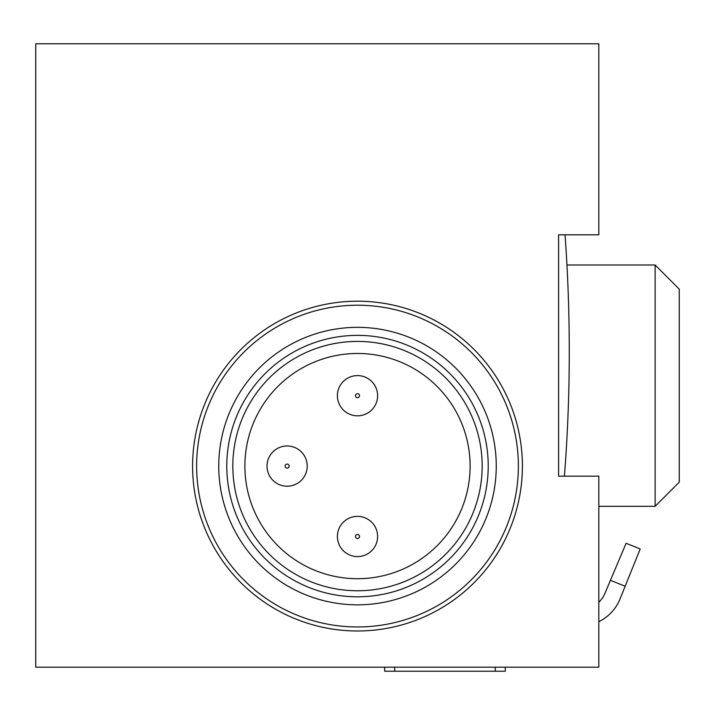 <?xml version="1.0" encoding="UTF-8"?>
<svg xmlns="http://www.w3.org/2000/svg" width="715" height="715" viewBox="0 0 715 715"><rect width="100%" height="100%" fill="white"/><g stroke="black" fill="none" stroke-linecap="round" stroke-linejoin="round"><path stroke-width="1.07" d="M564.43 476.145A1608.75 1608.75 0 0 0 565.038 234.833M598.812 602.298A27.268 27.268 0 0 0 604.944 593.343L626.108 543.275L640.193 548.959L620.039 598.938A43.356 43.356 0 0 1 598.812 621.701M598.812 234.833L598.812 43.794L35.75 43.794L35.75 667.184L598.812 667.184L598.812 476.145L558.594 476.145L558.594 234.833L598.812 234.833M626.108 543.275L640.193 548.959M655.119 264.997L655.119 506.309L679.25 482.178L679.25 289.128L655.119 264.997L566.941 264.997M192.603 466.091A164.897 164.897 0 0 0 439.948 608.894A164.897 164.897 0 0 0 439.948 323.287A164.897 164.897 0 0 0 192.603 466.091M196.625 466.091A160.875 160.875 0 0 0 437.938 605.408A160.875 160.875 0 0 0 437.938 326.773A160.875 160.875 0 0 0 196.625 466.091M218.763 466.091A138.737 138.737 0 0 0 426.873 586.246A138.737 138.737 0 0 0 426.873 345.935A138.737 138.737 0 0 0 218.763 466.091M226.789 466.091A130.711 130.711 0 0 0 422.851 579.293A130.711 130.711 0 0 0 422.86 352.888A130.711 130.711 0 0 0 226.789 466.091M232.822 466.091A124.678 124.678 0 0 0 419.839 574.065A124.678 124.678 0 0 0 419.839 358.117A124.678 124.678 0 0 0 232.822 466.091M244.888 466.091A112.613 112.613 0 0 0 413.806 563.617A112.613 112.613 0 0 0 413.806 368.565A112.613 112.613 0 0 0 244.888 466.091M337.391 536.473A20.109 20.109 0 0 0 367.555 553.893A20.109 20.109 0 0 0 367.555 519.054A20.109 20.109 0 0 0 337.391 536.473A20.109 20.109 0 0 0 367.555 553.893A20.109 20.109 0 0 0 367.555 519.054A20.109 20.109 0 0 0 337.391 536.473M337.391 395.708A20.109 20.109 0 0 0 367.555 413.127A20.109 20.109 0 0 0 367.555 378.289A20.109 20.109 0 0 0 337.391 395.708A20.109 20.109 0 0 0 367.555 413.127A20.109 20.109 0 0 0 367.555 378.289A20.109 20.109 0 0 0 337.391 395.708M267.008 466.091A20.109 20.109 0 0 0 297.172 483.51A20.109 20.109 0 0 0 297.172 448.671A20.109 20.109 0 0 0 267.008 466.091A20.109 20.109 0 0 0 297.172 483.51A20.109 20.109 0 0 0 297.172 448.671A20.109 20.109 0 0 0 267.008 466.091M384.643 671.206L505.308 671.206L505.308 667.184M384.652 671.206L384.652 667.184M610.449 580.33L625.151 586.255M355.489 536.473A2.011 2.011 0 0 0 358.501 538.216A2.011 2.011 0 0 0 358.501 534.731A2.011 2.011 0 0 0 355.489 536.473M355.489 395.708A2.011 2.011 0 0 0 358.501 397.451A2.011 2.011 0 0 0 358.501 393.965A2.011 2.011 0 0 0 355.489 395.708M285.106 466.091A2.011 2.011 0 0 0 288.127 467.833A2.011 2.011 0 0 0 288.127 464.348A2.011 2.011 0 0 0 285.106 466.091M495.245 671.206L495.245 667.184M394.698 671.206L394.698 667.184M655.119 506.309L598.812 506.309"/></g></svg>
